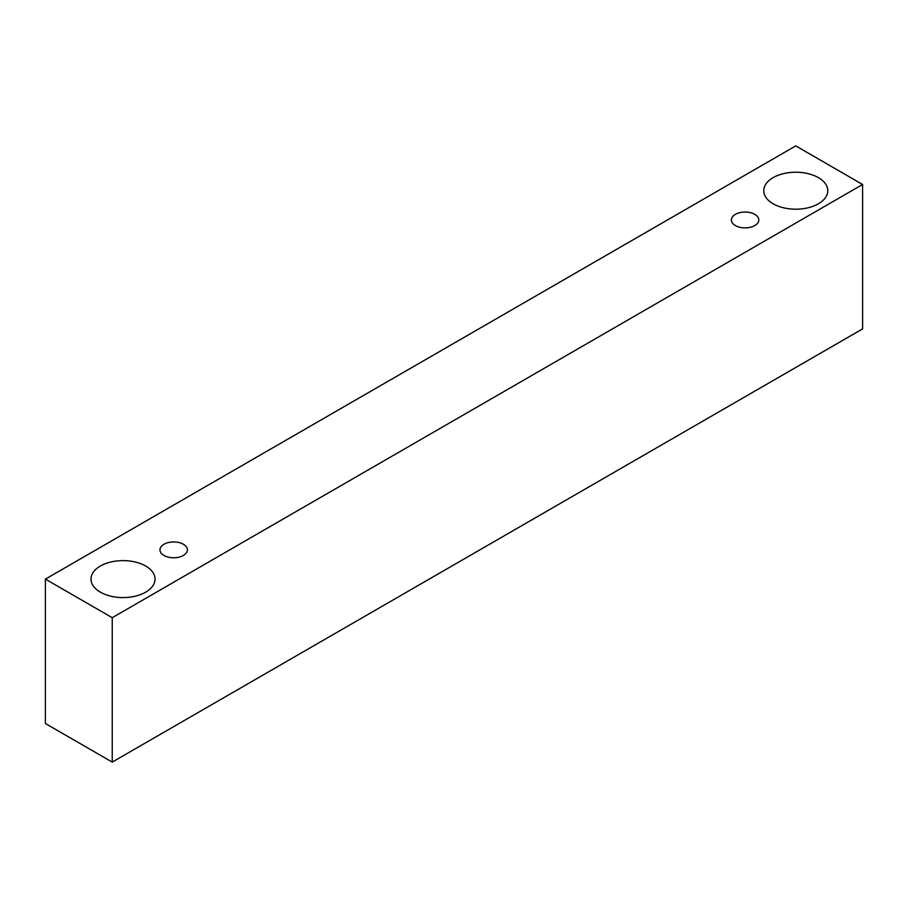 <?xml version="1.0" encoding="UTF-8"?>
<svg xmlns="http://www.w3.org/2000/svg" width="908" height="908" viewBox="0 0 908 908"><rect width="100%" height="100%" fill="white"/><g stroke="black" fill="none" stroke-linecap="round" stroke-linejoin="round"><path stroke-width="1.36" d="M735.389 214.356A13.722 7.922 180 0 1 750.337 212.642A13.722 7.922 180 0 1 758.804 219.963A13.722 7.922 180 0 1 745.082 227.885A13.722 7.922 180 0 1 731.36 219.963A13.722 7.922 180 0 1 735.389 214.356M112.24 762.107L862.6 328.889L862.6 184.483L795.76 145.893L45.4 579.111L112.24 617.701L112.24 762.107L45.4 723.517L45.4 579.111M773.117 177.639A32.018 18.489 180 0 1 808.006 173.632A32.018 18.489 180 0 1 827.778 190.714A32.018 18.489 180 0 1 795.76 209.192A32.018 18.489 180 0 1 763.741 190.714A32.018 18.489 180 0 1 773.117 177.639M100.379 566.036A32.018 18.489 180 0 1 135.281 562.029A32.018 18.489 180 0 1 155.041 579.111A32.018 18.489 180 0 1 123.023 597.589A32.018 18.489 180 0 1 91.004 579.111A32.018 18.489 180 0 1 100.379 566.036M163.996 544.255A13.722 7.922 180 0 1 178.944 542.53A13.722 7.922 180 0 1 187.411 549.851A13.722 7.922 180 0 1 173.689 557.773A13.722 7.922 180 0 1 159.967 549.851A13.722 7.922 180 0 1 163.996 544.255M112.24 617.701L862.6 184.483"/></g></svg>
